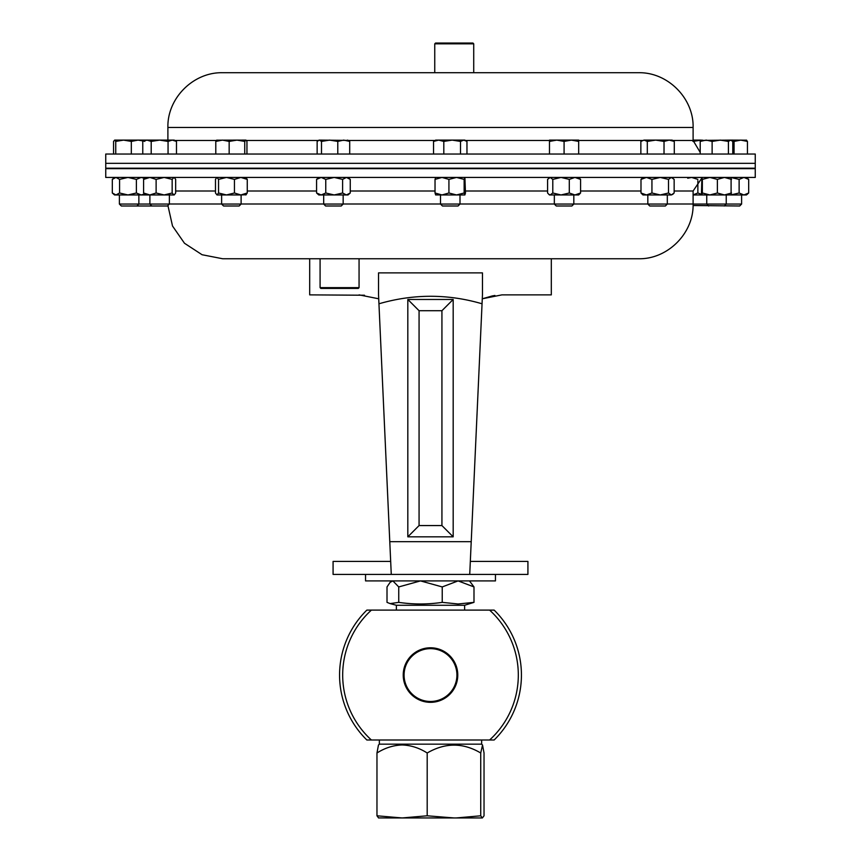 <?xml version="1.0" encoding="UTF-8"?>
<svg xmlns="http://www.w3.org/2000/svg" width="861" height="861" viewBox="0 0 861 861"><rect width="100%" height="100%" fill="white"/><g stroke="black" fill="none" stroke-linecap="round" stroke-linejoin="round"><path stroke-width="1.29" d="M167.895 127.482L693.105 127.482C693.858 98.219 667.609 71.969 638.345 72.722L222.655 72.722C193.391 71.969 167.142 98.219 167.895 127.482L167.895 140.106M755.248 154.033L105.752 154.033L105.752 163.342L755.248 163.342L105.752 163.342L105.752 168.196L755.248 168.196L755.248 154.033M755.248 168.638L105.752 168.638L105.752 177.441L755.248 177.441L755.248 168.638L726.232 168.379M364.504 295.237L309.691 294.871L309.691 258.752L222.655 258.752L638.345 258.752C667.609 259.505 693.858 233.245 693.105 203.992L693.105 191.002L701.607 178.421M567.539 258.752L551.309 258.752L551.309 294.871L501.931 294.871L482.278 298.789L482.052 303.782C447.892 293.784 413.528 293.784 378.948 303.782L378.539 294.871L378.722 298.789L359.069 294.871M390.797 564.041L390.679 561.426L333.078 561.426L333.078 574.416L391.271 574.416L378.948 303.782M494.903 295.463L492.309 295.936M492.212 295.958L482.278 298.789L482.461 294.871L482.052 303.782L482.278 298.789M378.539 294.871L378.539 272.883L482.461 272.883L482.461 294.871M389.775 541.677L471.225 541.677L469.729 574.416L527.922 574.416L527.922 561.426L470.321 561.426L470.203 564.041M390.679 561.426L389.796 541.935M469.729 574.416L391.271 574.416L469.729 574.416M453.177 536.823L453.177 299.467L407.823 299.467L407.823 536.823L453.177 536.823L441.93 525.565L441.93 310.713L419.07 310.713L419.07 525.565L441.93 525.565M471.225 541.677L482.052 303.782M378.539 272.883L482.461 272.883M470.321 561.426L471.204 541.935M407.823 536.823L419.07 525.565M453.177 299.467L441.93 310.713M407.823 299.467L419.07 310.713M457.772 675.056A27.272 27.272 0 0 0 430.5 647.784A27.272 27.272 0 0 0 403.228 675.056A27.272 27.272 0 0 0 430.5 702.328A27.272 27.272 0 0 0 457.772 675.056M456.922 675.056A26.422 26.422 0 0 0 430.5 648.645A26.422 26.422 0 0 0 404.078 675.056A26.422 26.422 0 0 0 430.5 701.478A26.422 26.422 0 0 0 456.922 675.056M489.597 740.008A87.811 87.811 0 0 0 489.597 610.105L494.139 610.105A90.932 90.932 0 0 1 494.139 740.008L366.861 740.008A90.932 90.932 0 0 1 366.861 610.105L371.403 610.105A87.811 87.811 0 0 0 371.403 740.008M371.403 610.105L489.597 610.105M456.19 817.95L480.729 815.797L480.729 752.998C463.035 742.516 445.191 742.516 427.196 752.998C419.329 747.961 410.966 745.282 402.076 744.959C393.197 745.292 384.835 747.972 376.967 752.998L378.463 745.045L379.357 744.152L481.643 744.152L482.537 745.045L480.729 752.998M378.614 817.95L376.967 815.797L376.967 752.998M480.729 815.797L482.386 817.95L484.033 815.797L484.033 752.998L482.537 745.045M482.386 817.95L402.076 817.95L427.196 815.797L427.196 752.998M427.196 815.797L453.962 817.95M376.967 815.797L402.076 817.95L378.463 817.928M396.372 610.105L396.372 605.272L464.628 605.272L473.991 602.366L473.991 586.933L458.106 580.906L442.231 586.933L420.491 580.906L398.74 586.933L392.874 580.906L390.141 582.305L387.009 586.933L387.009 602.366L390.141 603.604L398.74 602.366L398.74 586.933M398.74 602.366C413.237 604.497 427.734 604.497 442.231 602.366L458.106 603.981L473.991 602.366M469.471 580.906L473.991 586.933M442.231 602.366L442.231 586.933M495.452 574.416L495.452 580.906L365.548 580.906L365.548 574.416M136.931 205.994L138.869 204.057L119.388 204.057L121.326 205.994L167.432 205.994L169.369 204.057L169.369 194.952M174.223 177.441L175.666 179.389L175.666 193.004L174.223 194.952L138.869 194.952L138.869 204.057L169.369 204.057M142.765 154.033L142.765 141.419L146.983 140.106L134.187 140.106M343.162 204.057L323.682 204.057L325.609 205.994L341.225 205.994L343.162 204.057L343.162 194.952M321.497 154.033L321.497 141.419L329.645 140.106L337.781 141.419L343.743 140.106L349.706 141.419L347.521 140.106M337.781 154.033L337.781 141.419M317.139 154.033L317.139 141.419L319.313 140.106L321.497 141.419M318.301 140.408L319.313 140.106L318.301 140.408M349.706 154.033L349.706 141.419M348.533 140.408L319.313 140.106M693.083 205.521L739.674 205.994L741.612 204.057L741.612 194.952M693.105 204.057L741.612 204.057M728.417 154.033L728.417 141.419L730.591 140.106L732.776 141.419L732.776 154.033M712.122 154.033L712.122 141.419L720.27 140.106L728.417 141.419M700.208 154.033L700.208 141.419L706.171 140.106L712.122 141.419M702.382 140.106L700.208 141.419M730.591 140.106L701.371 140.408M460 204.057L440.509 204.057L442.446 205.994L458.063 205.994L460 204.057L460 194.952M443.802 154.033L443.802 141.419L452.154 140.106L460.517 141.419L463.745 140.106L466.963 141.419L466.963 154.033M460.517 154.033L460.517 141.419M433.535 154.033L433.535 141.419L438.669 140.106L443.802 141.419M466.059 140.806L464.854 140.106L435.655 140.106L433.535 141.419M747.445 154.033L747.445 141.419L746.347 140.106M734.067 154.033L734.067 141.419L740.761 140.106L747.445 141.419M732.27 140.903L734.067 141.419M731.086 140.106L746.595 140.182M113.555 154.033L113.555 141.419L114.653 140.106L115.751 141.419L123.543 140.106L131.324 141.419L138.018 140.106L143.486 141M115.751 154.033L115.751 141.419M144.702 141.419L143.604 140.106M131.324 154.033L131.324 141.419M138.018 140.106L114.653 140.106M241.112 204.057L221.621 204.057L223.559 205.994L239.175 205.994L241.112 204.057L241.112 194.952M215.788 154.033L215.788 141.419L222.472 140.106L229.166 141.419L236.958 140.106L244.739 141.419L245.966 140.106L246.946 141.419L246.946 154.033M229.166 154.033L229.166 141.419M216.886 140.106L215.788 141.419M244.739 154.033L244.739 141.419M245.837 140.106L216.638 140.182M667.307 204.057L647.827 204.057L649.764 205.994L665.381 205.994L667.307 204.057L667.307 194.952M664.025 141.419L669.158 140.106L674.281 141.419L672.172 140.106L655.662 140.106L664.025 141.419L664.025 154.033M674.281 154.033L674.281 141.419M647.311 141.419L655.662 140.106L644.082 140.106L647.311 141.419L647.311 154.033M640.853 154.033L640.853 141.419L644.082 140.106L641.768 140.806M151.202 154.033L151.202 141.419L159.629 140.106L168.056 141.419L172.275 140.106L176.483 141.419L176.483 154.033M176.483 141.419L174.223 140.106L146.983 140.106L151.202 141.419M168.056 154.033L168.056 141.419M573.824 204.057L554.333 204.057L556.271 205.994L571.887 205.994L573.824 204.057L573.824 194.952M554.333 204.057L554.333 194.952M564.084 141.419L571.381 140.106L578.678 141.419L578.678 140.106L556.776 140.106L564.084 141.419L564.084 154.033M578.678 154.033L578.678 141.419M549.479 141.419L556.776 140.106L549.479 140.106L549.479 154.033M692.944 141.419L701.371 140.106L693.105 140.106M434.751 43.825L435.537 43.05L472.947 43.05L473.722 43.825L434.751 43.825L434.751 72.722L473.722 72.722L473.722 43.825M359.059 287.649L358.273 288.424L320.862 288.424L320.088 287.649L359.059 287.649L359.059 258.752M731.516 179.389L724.445 177.441L717.374 179.389L717.374 193.004L724.445 194.952L731.107 194.93L731.086 177.441M731.516 193.004L724.445 194.952L693.105 194.952M717.374 179.389L709.862 177.441L702.35 179.389L701.887 177.441M717.374 193.004L709.862 194.952L702.35 193.004L702.35 179.389M701.909 177.441L701.467 193.004L701.909 194.952L702.35 193.004M325.759 179.389L321.175 177.441L316.579 179.389L316.579 193.004L321.175 194.952L334.186 194.952L325.759 193.004L325.759 179.389L334.186 177.441L342.603 179.389L346.423 177.441L350.255 179.389L348.016 177.441M325.759 193.004L321.175 194.952L318.818 194.952L316.579 193.004M350.255 179.389L350.255 193.004L348.016 194.952L334.186 194.952L342.603 193.004L342.603 179.389M350.255 193.004L346.423 194.952L342.603 193.004M316.579 179.389L318.818 177.441M216.768 177.441L215.476 179.389L215.476 193.004L217.004 194.952L226.486 194.952L218.543 193.004L218.543 179.389L226.486 177.441L234.44 179.389L240.843 177.441L247.258 179.389L247.258 193.004L240.843 194.952L226.486 194.952L234.44 193.004L234.44 179.389M217.004 194.952L218.543 193.004M246.214 194.737L240.843 194.952L234.44 193.004M217.004 177.441L218.543 179.389M245.719 177.441L247.258 179.389M245.719 194.952L247.258 193.004M668.513 179.389L660.226 177.441L651.938 179.389L651.938 193.004L660.226 194.952L671.332 194.952L668.513 193.004L668.513 179.389L671.332 177.441L674.152 179.389L674.152 193.004L671.332 194.952L673.054 194.177M668.513 193.004L660.226 194.952L642.973 194.952L640.993 193.004L640.993 179.389L642.973 177.441M651.938 179.389L646.471 177.441L640.993 179.389M651.938 193.004L646.471 194.952L640.993 193.004M448.925 179.389L441.984 177.441L435.031 179.389L435.031 193.004L441.984 194.952L456.534 194.952L448.925 193.004L448.925 179.389L456.534 177.441L464.144 179.389L464.897 177.474L465.467 193.004L464.854 194.952L456.534 194.952L464.144 193.004L464.144 179.389M448.925 193.004L441.984 194.952L435.601 194.909M464.854 194.952L464.144 193.004M435.031 179.389L435.698 177.441M435.031 193.004L435.698 194.952M112.317 193.004L114.524 194.952L115.944 194.952L112.317 193.004L112.317 179.389L115.944 177.441L119.582 179.389L127.977 177.441L136.382 179.389L136.382 193.004L127.977 194.952L115.944 194.952L119.582 193.004L119.582 179.389M144.411 194.36L143.733 194.952L127.977 194.952L119.582 193.004M114.524 177.441L112.317 179.389M144.218 178.27L141.161 177.441L136.382 179.389M144.218 194.112L141.161 194.952L136.382 193.004M748.683 179.389L743.904 177.441L739.125 179.389L739.125 193.004L743.904 194.952L746.476 194.952L748.683 193.004L748.683 179.389L746.476 177.441M748.683 193.004L743.904 194.952L731.086 194.952M739.125 179.389L730.72 177.441M739.125 193.004L730.72 194.952M569.293 179.389L561.038 177.441L552.794 179.389L552.794 193.004L561.038 194.952L574.933 194.952L569.293 193.004L569.293 179.389L574.933 177.441L580.572 179.389L578.678 177.441M569.293 193.004L561.038 194.952L549.479 194.952L547.585 193.004L547.585 179.389L550.19 177.441L552.794 179.389M580.572 193.004L578.678 194.952L574.933 194.952L580.572 193.004L580.572 179.389M552.794 193.004L550.19 194.952L548.726 194.295M173.911 194.952L172.157 193.004L172.157 179.389L164.139 177.441L156.121 179.389L149.857 177.441L143.593 179.389L143.593 193.004L149.857 194.952L156.121 193.004L156.121 179.389M172.157 193.004L164.139 194.952L156.121 193.004M145.348 194.952L143.593 193.004M145.348 177.441L143.593 179.389M173.911 177.441L172.157 179.389M701.683 194.382L697.862 193.004L697.862 180.681M697.862 179.389L691.598 177.441L687.713 178.227M697.862 193.004L693.105 194.823M435.02 140.472L348.64 140.472M318.193 140.472L246.407 140.472M216.326 140.472L174.858 140.472M693.105 127.482L693.105 140.472L672.796 140.472M642.338 140.472L578.678 140.472M549.479 140.472L465.489 140.472M175.666 191.002L215.476 191.002M247.258 191.002L316.579 191.002M241.112 203.992L323.682 203.992M343.162 203.992L440.509 203.992M460 203.992L554.333 203.992M573.824 203.992L647.827 203.992M667.307 203.992L693.105 203.992M350.255 191.002L435.031 191.002M465.467 191.002L547.585 191.002M580.572 191.002L640.993 191.002M674.152 191.002L693.105 191.002M169.369 203.992L221.621 203.992M693.105 140.472L700.208 152.397M705.019 168.196L706.752 168.638M167.917 205.521L172.512 226.002L184.48 243.254L202.055 254.727L222.655 258.752M149.889 168.25L138.869 168.347M119.388 168.519L105.752 168.638M379.357 744.152L379.357 740.008M481.643 744.152L481.643 740.008M464.628 610.105L464.628 605.272M396.372 605.272L390.141 603.604M391.529 580.906L390.141 582.305M323.682 204.057L323.682 194.952M724.295 205.994L726.232 204.057L726.232 194.952M708.678 205.994L706.752 204.057L706.752 194.952M440.509 204.057L440.509 194.952M119.388 204.057L119.388 194.952M221.621 204.057L221.621 194.952M647.827 204.057L647.827 194.952M151.816 205.994L149.889 204.057L149.889 194.952M145.025 140.106L142.765 141.419M320.088 287.649L320.088 258.752M672.172 177.441L673.054 178.205M143.733 177.441L144.411 178.023M549.479 177.441L548.726 178.087"/></g></svg>
